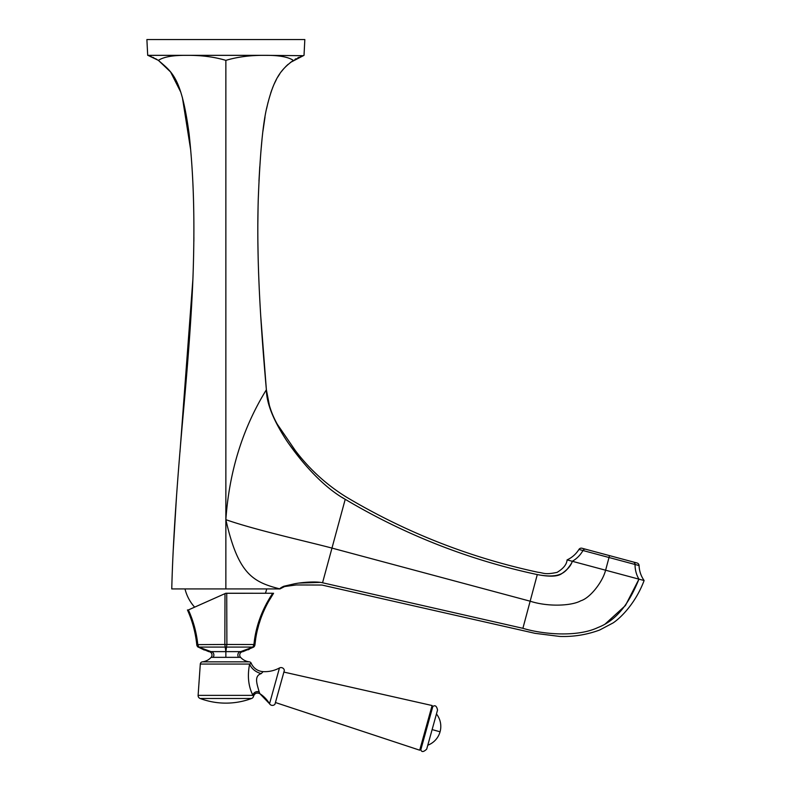 <?xml version="1.0" encoding="UTF-8"?>
<svg xmlns="http://www.w3.org/2000/svg" width="791" height="791" viewBox="0 0 791 791"><rect width="100%" height="100%" fill="white"/><g stroke="black" fill="none" stroke-linecap="round" stroke-linejoin="round"><path stroke-width="1.19" d="M578.943 549.448C576.016 554.086 572.071 557.566 567.098 559.89L572.259 561.274A27.467 23.789 105 0 0 582.977 550.526L578.943 549.448C576.016 554.086 572.071 557.566 567.098 559.89A27.467 27.467 14.1 0 0 578.943 549.448A2.749 2.749 -75 0 1 581.988 548.242L637.042 562.994A2.749 2.749 105 0 1 639.079 565.555C639.286 571.043 640.967 576.036 644.111 580.525C636.043 602.198 621.736 617.079 613.203 622.863L599.697 630.002C586.813 634.768 573.495 636.913 559.741 636.439L535.032 633.334L321.947 585.043L296.17 584.954L284.582 586.556L279.955 588.929C279.698 588.484 280.963 587.604 283.742 586.279L293.669 583.995C297.999 582.898 314.541 580.871 322.55 582.769L522.891 628.311C542.221 634.234 576.847 637.536 597.937 627.53C617.979 619.788 629.814 601.595 638.95 579.15L644.111 580.525A27.467 27.467 15.9 0 1 639.079 565.555L638.475 565.397M322.55 582.769C321.739 585.795 321.739 585.795 322.55 582.769C321.739 585.795 321.739 585.795 322.55 582.769L331.973 548.094L530.158 601.2L537.287 574.582C555.43 578.023 562.559 574.602 567.374 569.016C570.588 564.922 572.219 562.342 572.259 561.274L605.599 570.212C602.673 581.899 590.155 598.055 580.723 600.814C572.12 605.738 548.657 607.191 530.158 601.2L522.891 628.311C522.139 631.119 522.139 631.119 522.891 628.311M572.259 561.274C571.151 565.516 567.493 569.738 561.274 573.94C557.101 576.649 549.102 576.857 537.287 574.582C469.023 559.959 405.002 534.864 345.222 499.309L331.973 548.094C308.164 541.716 255.602 530.118 225.86 519.667C229.232 471.377 242.738 428.069 266.379 389.755C266.527 403.341 273.429 420.515 287.084 441.289C306.404 469.192 327.306 489.392 345.222 499.309L342.157 497.44M280.647 588.039L279.955 588.929C252.902 581.998 238.16 574.236 225.86 519.667L225.86 588.929L171.766 588.929C172.804 545.009 176.729 485.536 183.542 410.519C188.594 354.843 191.748 310.24 192.994 276.712C195.565 204.493 192.045 161.502 189.118 133.995C181.406 76.648 171.944 72.278 158.398 60.373C163.549 56.903 173.002 55.222 186.785 55.34C201.3 55.222 214.321 56.903 225.86 60.373L225.86 519.667M299.028 583.076L320.276 582.384M604.917 624.228L625.414 605.56L638.95 579.15A27.467 23.789 105 0 1 635.044 564.477L639.079 565.555C639.286 571.043 640.967 576.036 644.111 580.525M587.723 549.785L585.419 549.162M608.902 555.46L594.961 551.722M594.446 551.584L588.099 549.883M633.037 561.926L621.924 558.94M621.38 558.802L612.57 556.439M611.957 556.271L609.515 555.618L609.011 557.507L635.044 564.477A2.749 2.383 105 0 0 633.354 562.005M585.676 549.231A2.749 2.383 105 0 0 582.977 550.526L609.011 557.507L605.609 570.212L638.95 579.15M537.287 574.582C538.117 571.468 538.117 571.468 537.287 574.582M301.46 460.352L289.051 444.107M269.622 406.643L266.379 389.755L260.684 315.421M290.366 62.469L304.021 55.34L304.832 39.55L146.889 39.55L147.699 55.34L264.945 55.34C278.719 55.222 288.181 56.903 293.332 60.373C282.15 68.777 274.329 76.44 267.14 106.182C262.968 122.269 260.002 153.355 258.252 199.461C256.946 245.428 258.271 298.939 266.379 389.755C267.615 401.986 271.254 413.485 277.305 424.243L295.31 450.534C309.35 469.083 326.218 484.507 345.894 496.797C405.773 532.462 469.775 557.615 537.91 572.249C544.06 572.911 544.534 575.008 557.082 572.368C563.38 568.6 566.722 564.438 567.098 559.89M303.002 55.686L264.945 55.34C250.421 55.222 237.399 56.903 225.86 60.373M259.29 289.971L258.568 272.391M258.163 258.36L257.856 240.296M257.836 223.724L258.074 206.332M258.964 181.02L259.774 166.674M260.812 152.544L261.95 140.017M262.948 131.108L265.015 117.038M266.597 108.674L268.011 102.484M270.72 93.012L271.797 89.907M272.49 88.068L273.014 86.753M274.299 83.777L276.336 79.624M277.809 77.004L279.747 73.929M281.685 71.23L283.831 68.609M285.64 66.671L288.043 64.378M302.221 55.963L301.46 56.25M301.203 56.349L300.293 56.715M299.018 57.278L297.723 57.881M296.259 58.643L294.865 59.424M148.411 55.578L158.279 60.304M156.875 59.444L155.422 58.623M154.008 57.891L152.703 57.268M151.437 56.725L150.458 56.329M149.469 55.953L148.777 55.706M158.398 60.373L170.599 71.981L180.585 91.766M182.385 97.481L190.69 149.914M193.884 237.211L193.854 241.433M192.915 278.907L179.962 452.136M176.551 495.789L173.199 550.793M279.955 588.929L225.86 588.929M185.005 588.929A42.052 42.052 0 0 0 194.645 607.152M266.725 588.929A42.052 42.052 0 0 1 265.42 593.25M194.092 625.434L188.387 609.94L187.596 610.286L225.86 593.25L253.041 593.25M226.72 593.25L226.888 644.467L253.941 644.517C255.691 626.551 261.95 609.466 272.717 593.25L225.761 593.299M225.128 593.576L190.473 609.011M225 593.636L224.842 644.467L225.86 651.626L208.695 651.626L198.343 647.107L204.315 650.054M225.86 651.626L226.888 644.467L197.79 644.625L198.818 647.087L225.376 647.078A2.057 1.829 180 0 0 226.355 647.078L252.902 647.087L240.731 651.626L225.86 651.626L225.86 657.341L213.105 657.341L238.625 657.341A3.431 2.976 -90 0 1 240.731 651.626L253.387 647.107A2.057 0.969 -122.9 0 1 252.843 647.127M268.07 602.327L273.577 593.25C262.899 609.466 256.699 626.551 254.969 644.517L253.931 644.625L252.902 647.087A2.057 1.098 -125.9 0 0 253.525 647.008L253.387 647.107M265.647 607.033L263.64 611.384M262.286 614.647L261.781 615.932M260.101 620.638L259.132 623.703M258.548 625.721L257.55 629.517M255.592 639.603L254.959 644.556L253.525 647.008M240.731 651.626L243.035 651.626L253.654 647.097A3.431 3.431 -174.8 0 0 254.939 644.764L254.9 644.962M253.931 644.625L254.959 644.556M266.923 602.782L266.448 603.662M196.227 634.303L197.78 644.517L196.781 644.764L198.195 647.008L210.999 651.626A3.431 2.976 -90 0 1 213.105 657.341L211.128 657.341A13.734 13.734 90 0 1 202.437 661.84A2.403 2.403 -90 0 0 200.301 664.054L249.62 664.054C247.257 675.939 248.364 686.38 252.942 695.368A4.271 3.52 161.8 0 1 259.181 691.848L259.824 693.648A30.898 30.898 -164.5 0 1 269.543 703.763A3.352 3.352 0 0 0 274.961 704.237L284.355 670.373A3.352 3.352 0 0 0 279.46 667.98L269.543 703.763L259.824 693.638A4.123 4.123 -22.4 0 1 259.824 693.648L259.824 693.648A4.123 4.123 -22.4 0 0 253.545 696.228A3.095 3.095 -90 0 1 251.607 698.483A73.622 73.622 0 0 1 200.113 698.483L251.607 698.483M194.853 632.513L195.229 634.352M187.596 610.286C192.44 621.113 195.496 632.523 196.761 644.517L196.761 644.517C195.456 632.335 192.351 620.806 187.447 609.94M188.387 609.94C193.36 620.876 196.494 632.395 197.78 644.517M249.195 649.352L248.117 649.797M196.781 644.764A3.431 3.431 174.8 0 0 198.066 647.097M206.965 650.864L209.556 651.418M197.79 644.625L196.761 644.556M198.343 647.107A2.057 0.969 122.9 0 0 198.877 647.127L198.818 647.087A2.057 1.098 125.9 0 1 198.195 647.008M198.877 647.127L210.999 651.626M243.035 651.626L242.481 651.685L243.035 651.626A3.431 3.431 135.1 0 0 240.593 657.341A13.734 13.734 -90 0 0 249.294 661.84A2.403 2.403 90 0 1 251.231 663.283L249.62 664.054A13.042 9.146 -152.1 0 0 261.208 673.606C253.99 676.008 256.798 683.513 259.181 691.848M208.695 651.626L209.239 651.685L208.695 651.626A3.431 3.431 -135.1 0 1 211.128 657.341M279.46 667.98C274.348 670.699 268.9 671.915 263.116 671.628A13.734 13.734 -144.9 0 1 251.231 663.283A13.734 13.734 -144.9 0 0 263.116 671.628L261.208 673.606M200.301 664.054L198.116 695.368L252.942 695.368L253.545 696.238A4.123 4.123 -22.4 0 1 253.545 696.228L253.545 696.228C254.653 693.262 256.739 692.402 259.824 693.638M198.116 695.368A3.095 3.095 -90 0 0 200.113 698.483M283.88 672.083L432.094 705.523L425.904 727.858L419.705 750.194L275.436 702.527M426.695 749.136L432.123 729.589L426.695 749.136C423.541 752.112 421.583 752.31 420.832 749.72L432.815 706.511C435.119 704.85 436.691 706.027 437.542 710.031L432.123 729.589L437.542 710.031M345.222 499.309C346.122 495.957 346.122 495.957 345.222 499.309M240.593 657.341L238.625 657.341M202.437 661.84L249.294 661.84M432.123 729.589L440.063 731.794A20.052 20.052 0 0 0 436.454 713.966M608.951 557.487L605.481 556.557M602.96 555.885L600.527 555.233M597.472 554.412L593.982 553.473M590.739 552.602L588.356 551.97M586.487 551.465L584.925 551.05M634.847 564.428L633.097 563.953M631.485 563.528L629.745 563.063M627.283 562.401L624.04 561.531M620.549 560.592L617.702 559.83M614.993 559.108L612.531 558.446M636.3 564.814L635.242 564.527M432.766 706.709L432.094 705.523M427.793 745.201A20.052 20.052 0 0 0 440.063 731.794M420.891 749.522L419.705 750.194"/></g></svg>
